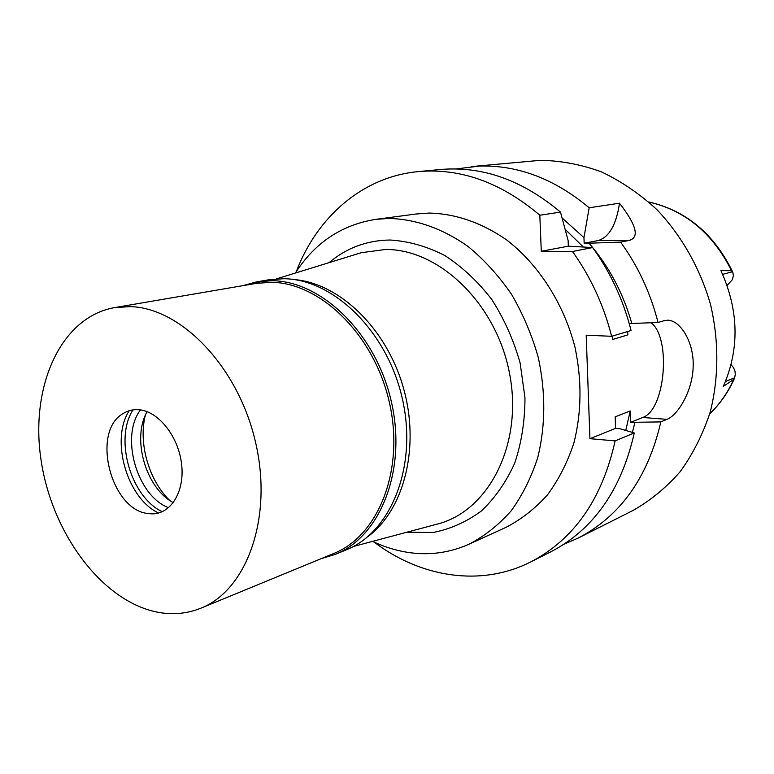 <?xml version="1.0" encoding="UTF-8"?>
<svg xmlns="http://www.w3.org/2000/svg" width="774" height="774" viewBox="0 0 774 774"><rect width="100%" height="100%" fill="white"/><g stroke="black" fill="none" stroke-linecap="round" stroke-linejoin="round"><path stroke-width="1.16" d="M727.096 285.422L732.436 279.569L733.365 275.757L732.823 272.255L731.565 270.726L720.904 270.629C738.889 310.355 739.702 348.948 723.332 386.39L733.723 379.434L734.574 378.099L735.3 374.384L734.99 371.123L733.559 367.727L731.082 364.68M145.212 415.715C138.372 443.56 148.947 480.315 169.535 500.285M293.743 279.53C338.886 282.82 386.236 327.808 403.235 387.281C420.427 446.704 404.222 509.969 367.718 536.74M356.949 254.027L361.177 252.721L385.529 249.47C439.371 249.005 496.589 303.998 509.602 373.716C523.098 443.376 489.536 509.602 439.09 523.621L434.824 524.762M406.66 532.28L433.305 532.464C450.584 529.039 466.616 521.87 481.399 510.956C495.07 497.992 506.196 482.018 514.758 463.026C521.541 442.67 524.946 420.901 524.966 397.72L520.109 362.958C513.636 340.038 504.164 318.84 491.674 299.335C477.752 281.388 462.088 266.74 444.663 255.42C426.687 246.306 408.546 241.169 390.231 240.017C367.021 240.298 346.646 247.835 329.095 262.628M295.358 273.038C314.873 242.688 341.663 224.799 375.719 219.371L388.993 218.432C416.102 219.158 442.457 228.494 468.047 246.451C484.253 259.812 498.756 275.767 511.537 294.323C523.05 314.07 531.98 335.181 538.317 357.646C545.767 392.408 545.583 425.7 537.756 457.531C531.274 477.548 522.382 495.36 511.082 510.946C498.64 524.985 484.659 536.053 469.131 544.161C449.626 552.839 429.299 555.597 408.169 552.442C395.998 550.585 384.127 546.899 372.546 541.374M469.131 544.161L506.186 527.249C521.453 519.296 535.221 508.499 547.489 494.847C558.635 479.716 567.429 462.465 573.863 443.105C581.671 412.358 582.009 380.247 574.879 346.781C563.578 303.311 538.607 264.582 506.593 239.882C481.592 222.641 455.77 213.711 429.144 213.073L416.083 214.001L375.719 219.371M296.336 271.519C317.021 216.962 362.648 176.714 418.347 171.596C460.617 167.919 501.107 182.461 539.817 215.23L541.287 251.279L572.479 251.482C590.591 276.782 603.652 305.053 611.634 336.293L586.199 335.2L589.933 438.674L615.117 440.899C602.162 499.124 573.998 539.488 530.625 561.982C480.722 587.243 420.679 577.375 374.181 542.148M541.287 251.279L568.339 246.18L592.642 247.554C610.463 272.284 623.283 299.935 631.081 330.508L611.634 336.293M539.817 215.23L560.482 212.115L568.126 240.511L568.339 246.18M560.482 212.115C522.334 180.071 482.337 165.868 440.483 169.506L418.347 171.596M615.117 440.899L634.274 432.947C621.348 490.029 593.426 529.716 550.498 551.988L530.625 561.982M589.933 438.674L615.572 428.38L619.916 428.738L634.274 432.947M615.572 428.38L615.185 416.828L630.22 410.984L630.578 422.352L642.701 417.476C665.166 410.355 671.532 338.412 651.176 322.748M612.505 336.042L612.621 339.476L627.82 334.89L627.714 331.514M572.479 251.482L592.642 247.554M627.82 334.89L627.066 331.707M583.18 246.877L565.184 229.327M562.108 217.987L583.964 237.618L584.167 243.2L589.043 243.21C608.848 266.13 623.099 292.882 631.797 323.474L629.175 323.368M584.167 243.2L598.186 240.559C609.215 237.154 616.317 224.702 619.5 203.204L589.159 207.78L583.964 237.618M456.021 168.935L479.648 166.071C518.183 165.046 554.687 178.949 589.159 207.78M630.578 422.352L660.832 421.907C647.983 477.413 620.419 516.142 578.13 538.085L632.813 510.579C650.392 500.643 666.191 487.649 680.24 471.598C692.972 453.97 702.956 434.137 710.213 412.087C718.901 377.896 719.056 340.57 710.435 304.153C700.035 268.191 681.497 235.548 656.981 209.706C639.73 193.829 621.145 181.193 601.253 171.809C580.974 164.446 560.666 160.624 540.32 160.334L471.279 166.603M634.874 422.691L632.397 432.385M625.769 430.45L630.22 410.984M660.832 421.907L666.975 419.353L642.701 417.476M619.5 203.204C636.973 225.766 639.895 238.237 628.265 240.608L620.603 242.107C638.008 266.062 650.489 292.853 658.045 322.487L664.276 320.639L668.513 320.223C680.926 321.171 694.336 343.046 693.156 367.011C692.469 391.131 678.063 415.009 666.975 419.353M578.13 538.085L563.965 544.219M658.045 322.487L631.797 323.474M620.603 242.107L589.043 243.21M242.543 285.712L256.968 281.804L272.148 280.701C322.042 281.126 376.106 333.884 391.383 401.822C407.056 469.683 380.566 536.44 335.365 554.348L321.065 558.702M200.95 608.161L333.807 553.458C378.602 535.753 404.86 469.644 389.361 402.403C374.258 335.094 320.736 282.752 271.297 282.287L256.126 283.39L114.504 307.626L130.148 306.62C181.232 307.752 238.315 366.905 255.536 442.215C273.183 517.467 247.003 590.098 200.95 608.161C186.824 613.84 172.06 615.117 156.638 612.011C101.268 600.556 51.519 532.473 40.993 459.592C30.002 386.777 60.449 317.176 114.504 307.626M335.365 554.348L346.278 549.84C391.344 531.97 417.815 465.774 402.316 398.571C387.213 331.301 333.468 279.085 283.748 278.717L268.617 279.82L256.968 281.804M262.841 281.03L254.23 283.71M173.328 502.655C145.851 488.375 131.474 438.384 147.157 411.681M140.471 409.91C119.98 436.681 137.017 495.921 168.606 507.715M162.259 511.72C130.787 497.082 114.088 439.013 132.973 409.881M129.171 410.733C110.179 439.932 126.994 498.379 158.593 513.017M139.097 409.746C133.022 409.223 127.507 410.617 122.534 413.926C91.129 432.502 111.137 510.172 148.095 513.549L151.269 513.839C170.474 514.739 184.87 492.08 181.619 464.371C178.62 436.671 158.602 411.313 139.097 409.746M734.681 377.799L725.519 381.447M709.739 413.742C719.714 404.202 727.705 392.766 733.723 379.434M731.565 270.726C712.767 233.293 685.193 210.393 648.844 202.024M628.265 240.608L598.186 240.559M722.645 274.335L732.591 271.742M709.719 413.819C720.023 404.028 728.228 392.302 734.332 378.631M276.405 278.892L361.177 252.721M353.37 546.492L439.09 523.621M668.513 320.223L667.178 320.184M648.786 201.966C685.938 210.47 713.86 233.68 732.523 271.606"/></g></svg>
